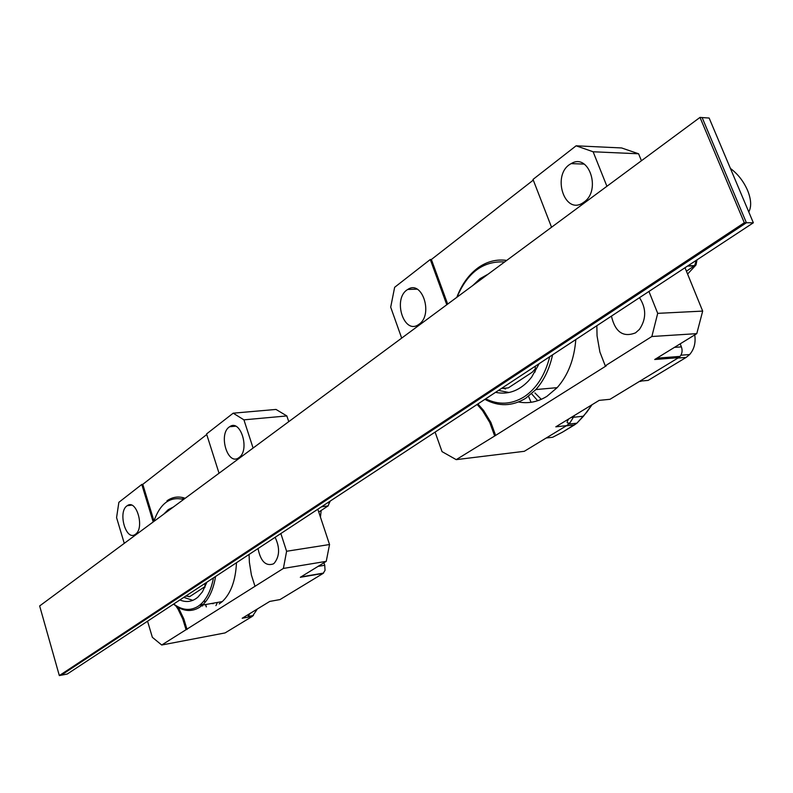 <?xml version="1.0" encoding="UTF-8"?>
<svg xmlns="http://www.w3.org/2000/svg" width="793" height="793" viewBox="0 0 793 793"><rect width="100%" height="100%" fill="white"/><g stroke="black" fill="none" stroke-linecap="round" stroke-linejoin="round"><path stroke-width="1.19" d="M502.098 388.035L505.607 388.986M535.047 372.036L535.394 366.128M476.127 283.042L481.331 278.521L486.615 275.28M674.427 347.384L681.395 346.888L680.176 343.855M681.395 346.888C682.634 350.476 682.198 353.648 680.087 356.394L678.61 357.653L654.711 359.507L696.779 333.645L651.856 336.51L605.257 365.841L599.904 352.042L597.06 335.915L596.832 325.725M477.892 403.954L483.581 410.427L490.877 422.421L495.615 435.416L456.223 459.643L524.302 451.306L566.599 425.633L555.814 426.832L599.181 400.366L609.995 399.295L678.61 357.653M665.833 358.228L666.507 357.435M641.428 160.741L638.593 153.783L593.124 151.77L606.913 186.276M648.952 291.447L657.704 313.354L702.677 311.094L685.013 267.737M695.967 260.52L695.857 261.977L696.432 260.223M694.618 265.615L686.431 271.216M687.531 266.081L694.519 265.923L695.857 261.977M566.599 425.633L569.8 423.075L574.558 415.393M605.257 365.841L606.367 365.751L495.615 435.416M446.786 304.75L430.272 259.509L431.382 259.499L447.668 304.096M501.523 388.411L508.263 387.926L532.291 372.175L535.493 368.656M488.25 274.071L480.013 278.68L472.727 285.559M495.556 392.337C507.609 394.884 518.533 391.127 528.346 381.066L531.617 377.171L539.171 363.65M485.703 398.82C498.658 405.203 511.426 404.569 524.014 396.906C536.465 388.62 545.039 375.208 549.737 356.701M504.635 261.948C483.314 260.748 467.444 272.495 457.016 297.177M651.856 336.51L657.704 313.354M593.124 151.77L576.115 145.813L621.603 147.954L638.593 153.783M551.551 227.244L533.015 179.416L576.115 145.813M611.433 316.12C615.19 332.118 623.229 337.689 635.55 332.842L639.475 329.343C646.414 318.925 646.414 308.368 639.485 297.672M583.955 202.126C601.55 190.37 588.852 152.494 571.188 163.616C551.095 173.766 564.338 216.33 583.42 202.502L583.955 202.126M456.223 459.643L442.028 451.623L435.089 432.106M401.684 338.115L390.691 307.178L394.646 287.294L430.272 259.509M494.515 435.535L489.777 422.54L482.481 410.536L483.581 410.427M477.108 404.47L482.481 410.536M419.101 324.208C433.593 314.583 422.054 279.443 407.79 289.445C392.148 298.178 403.875 335.677 418.833 324.396L419.101 324.208M431.382 259.499L533.283 180.11M702.677 311.094L696.779 333.645M518.553 401.982C528.396 403.815 537.872 401.922 546.952 396.312L557.162 387.658C568.046 375.357 574.261 359.318 575.807 339.553M552.572 354.838C549.499 368.914 543.939 380.481 535.89 389.551L525.7 398.294C512.209 406.422 498.609 406.779 484.9 399.345M456.818 297.325C461.744 284.3 468.96 274.358 478.466 267.499C487.229 261.412 496.646 259.043 506.707 260.411M509.017 392.495L498.49 390.404M748.78 211.959C751.635 206.616 751.229 199.4 747.541 190.31C743.527 181.23 737.817 173.935 730.412 168.433M586.711 412.291L592.064 404.708L583.509 416.196L576.888 423.194L586.711 412.291M696.105 264.555L696.997 259.856L696.105 264.555M687.59 274.071L696.046 264.921L687.59 274.071M686.193 357.395L689.642 354.55C694.182 349.257 695.877 342.705 694.737 334.904C695.877 342.705 694.182 349.257 689.642 354.55L680.919 355.214L689.642 354.55L686.193 357.395L677.985 358.03L686.193 357.395L648.119 380.402L686.193 357.395M641.012 381.334L639.346 381.483L641.012 381.334M562.485 432.165L552.652 437.27L562.485 432.165L576.888 423.194L574.449 424.929L566.271 425.841L574.449 424.929L562.485 432.165M537.704 400.723L532.053 394.319L537.704 400.723M528.515 396.331L531.062 402.289L528.515 396.331M534.908 392.922L541.302 399.335L534.908 392.922M753.35 222.783L746.401 222.754L61.16 675.23L746.401 222.754L702.122 117.552L746.401 222.754L744.3 222.754L700.001 117.414L709.14 118.038L753.35 222.783L67.227 674.04L59.326 675.586L744.3 222.754M700.001 117.414L39.65 605.951L59.326 675.586M201.313 605.594L200.877 604.177M204.366 600.41L205 602.452M205.645 604.524L206.368 606.883M288.751 421.658L286.848 415.938L243.927 419.844L253.086 448.045M280.851 533.54L286.61 551.264L329.541 544.523L317.824 509.225M329.164 501.771L328.976 503.714L330.255 501.047M186.395 595.672L189.2 596.812M204.951 587.286L204.971 583.45M166.104 512.407L172.656 507.55M320.451 517.135L321.155 510.504M318.072 566.38L324.743 565.27L323.921 562.782M324.743 565.27L325.041 570.355L323.147 573.398L300.319 577.294L326.24 561.355L283.388 568.432L254.989 586.305L251.421 575.103L249.389 562.346L249.071 554.446M254.989 586.305L161.713 645.016L225.073 632.923L252.343 616.369L242.192 618.253L269.769 601.421L280.008 599.577L323.147 573.398M328.143 505.884L318.766 512.07M321.413 506.866L328.114 505.944L328.976 503.714M252.343 616.369L257.358 608.994M153.198 521.943L141.778 484.454L142.79 484.335L206.735 434.524M153.961 520.961L142.79 484.335M185.711 596.118L189.983 596.425L205.02 586.572M173.36 507.034L168.235 509.651L163.645 514.221M179.872 599.954C186.405 602.739 192.441 601.778 197.963 597.079L202.423 591.846L206.953 582.151M173.707 604.008C182.063 610.303 190.142 611.096 197.953 606.407C205.665 601.213 210.829 591.697 213.466 577.859M183.55 499.491C170.019 496.081 160.097 503.426 153.783 521.516M283.388 568.432L286.61 551.264M243.927 419.844L233.192 413.183L276.014 409.436L286.848 415.938M219.046 473.233L206.557 433.949L233.192 413.183M258.022 548.558C260.629 561.285 265.714 566.41 273.268 563.942L274.289 563.159C279.711 556.24 279.988 547.626 275.112 537.317M239.01 457.571C250.241 450.196 240.566 418.565 229.663 426.733C217.926 433.583 227.631 466.413 238.881 457.66L239.01 457.571M161.713 645.016L152.365 637.324L147.548 621.216M124.263 543.354L116.571 517.621L118.871 502.316L141.778 484.454M186.038 629.701L182.786 619.036L177.91 608.895L178.931 608.707L183.807 618.847L182.786 619.036M175.838 605.902L177.91 608.895M135.464 534.254C144.96 528.088 136.416 498.619 127.237 505.696C117.423 511.475 125.958 541.748 135.375 534.313L135.464 534.254M329.541 544.523L326.24 561.355M204.297 600.499L204.931 602.541M205.546 604.544L206.259 606.863M177.86 607.21L178.931 608.707M187.059 629.513L183.807 618.847M219.185 603.929L222.268 601.6C230.882 593.481 235.62 580.526 236.473 562.733M199.905 605L201.69 605.733M215.557 576.491C213.436 589.417 209.065 598.943 202.443 605.089L199.38 607.428C191.004 612.414 182.39 611.314 173.538 604.127M168.701 500.611L166.956 500.829C172.547 496.864 178.623 496.021 185.175 498.291M183.807 597.367L192.828 600.351M202.512 606.011L201.709 603.394M211.305 603.523L213.297 603.642M217.044 603.414L215.924 605.624M694.569 261.442L695.679 261.422M490.877 422.421L489.777 422.54M546.199 438.014L552.652 437.27L546.199 438.014M639.911 381.136L648.119 380.402L639.911 381.136M571.059 417.524L583.509 416.196L571.059 417.524M327.707 502.722L328.768 502.584M688.007 265.764L694.906 265.605M417.118 289.158L407.79 289.445M584.203 164.092L571.188 163.616M656.872 358.178L680.087 356.394M557.162 387.658L535.89 389.551M481.331 278.521L480.191 278.551M569.8 423.075L567.907 422.996C566.678 422.976 566.936 421.638 568.7 418.972M568.72 424.096L576.888 423.194L568.72 424.096M321.522 506.796L328.213 505.875M131.588 505.151L127.237 505.696M235.541 426.188L229.663 426.733M300.854 576.957L323.574 573.081M184.749 498.609L181.775 498.975M222.268 601.6L202.443 605.089M169.286 509.512L168.235 509.651M253.413 615.596L248.159 616.28L249.815 613.604"/></g></svg>
